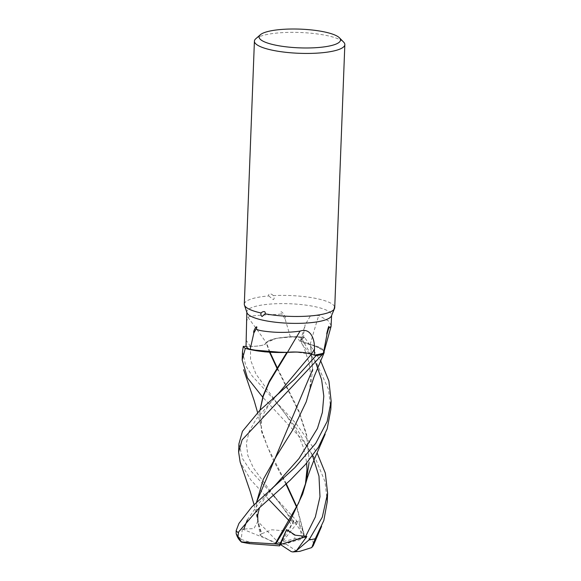 <?xml version="1.0" encoding="UTF-8"?>
<svg xmlns="http://www.w3.org/2000/svg" width="581" height="581" viewBox="0 0 581 581"><rect width="100%" height="100%" fill="white"/><g stroke="black" fill="none" stroke-linecap="round" stroke-linejoin="round"><path stroke-width="0.44" stroke-dasharray="2.9 2.18" d="M269.526 352.224L266.12 342.667C265.619 344.991 260.419 346.24 250.527 346.407L243.265 346.392L250.527 346.407C260.411 346.24 265.611 344.998 266.12 342.667L266.301 342.579A37.409 8.606 -177.8 0 1 267.34 341.606A37.409 8.606 -177.8 0 1 290.347 336.827A42.42 9.761 -177.8 0 1 303.558 337.982L301.917 338.897L300.798 340.902L310.523 344.555A37.409 8.606 -177.8 0 1 313.82 345.39A37.409 8.606 -177.8 0 1 323.922 352.173M330.821 409.496L328.548 389.517L316.246 362.29L296.281 336.559L276.483 338.309L266.403 342.572L276.462 338.309L296.208 336.559A45.216 10.4 -177.8 0 1 304.582 337.416L301.924 338.905L300.813 340.924L310.348 344.475M331.214 325.592L328.541 321.002L318.766 315.447L310.436 315.861L305.17 324.764L303.892 332.049L303.558 337.982L301.88 338.897A18.403 4.234 -177.8 0 0 300.624 340.132A18.403 4.234 -177.8 0 0 310.181 344.475A37.409 8.606 -177.8 0 1 310.523 344.555L322.128 348.767L324.183 352.609L322.128 348.767L310.603 344.591L313.82 345.39L324.227 351.011M255.785 38.745A45.245 10.407 -177.8 0 1 297.094 32.398A45.245 10.407 -177.8 0 1 341.948 40.772A45.245 10.407 -177.8 0 1 343.647 42.122M246.969 312.709A42.42 9.761 -177.8 0 1 246.845 311.866A42.42 9.761 -177.8 0 1 281.836 303.609A42.42 9.761 -177.8 0 1 328.911 311.503A42.42 9.761 -177.8 0 1 331.613 315.12A42.42 9.761 -177.8 0 1 331.424 315.955M290.347 336.827L285.053 318.758C286.782 318.94 284.53 315.759 283.644 314.256C283.129 312.825 279.65 309.855 281.422 313.587C282.344 315.185 252.59 314.219 247.934 317.32L246.453 321.925M268.72 295.925L273.281 299.614C274.45 298.874 274.443 297.545 273.259 295.62A45.245 10.407 -177.8 0 1 331.845 303.812A45.245 10.407 -177.8 0 1 334.729 307.676M273.259 295.627C272.307 294.247 268.219 292.199 268.72 295.932A45.245 10.407 -177.8 0 0 244.31 304.197M247.934 317.32A765.627 655.521 -152.2 0 1 266.229 342.681A18.403 4.234 -177.8 0 1 250.542 346.407L246.032 346.399L250.527 346.399C260.419 346.218 265.611 344.969 266.113 342.652M285.053 318.758A779.658 667.533 -152.2 0 0 281.422 313.587M266.229 342.681A37.409 8.606 -177.8 0 1 266.301 342.579L267.34 341.606L275.474 338.505L289.251 336.777L296.208 336.559A45.216 10.4 -177.8 0 1 304.582 337.416L320.618 360.692M303.572 337.982L304.597 337.408A45.245 10.407 -177.8 0 0 296.281 336.559M310.181 344.475A765.627 539.546 -95.7 0 1 318.766 315.447M269.983 352.253L266.396 342.55M287.058 352.34L282.722 352.485M311.431 354.192L295.678 352.064M327.277 501.635L325.011 481.664L316.224 460.334L302.084 439.548L262.663 397.135M242.48 351.716L245.821 365.892L252.212 376.038L296.041 423.564L317.081 452.846M238.944 443.768L242.742 458.983L250.164 470.152L297.472 521.658L302.047 528.594L303.71 535.355L293.732 520.569L293.107 524.011L299.004 520.743L301.641 537.113L304.764 537.338L296.659 507.271M268.8 499.493L250.731 479.797L240.135 462.026M276.868 368.063L298.975 412.096L306.637 435.815L309.165 460.021L306.543 434.276L298.59 410.135L277.144 367.606M306.913 479.274L309.128 461.583M236.169 533.605L241.26 539.444L242.321 529.022L253.868 528.652L257.811 521.433L260.259 535.304L261.341 533.794L258.661 525.631L256.265 505.506L257.398 519.029L261.704 533.721L271.777 529.799L288.343 531.136L291.379 525.536L289.156 520.801A45.245 10.407 -177.8 0 1 297.472 521.658M256.265 505.506L256.453 502.391M310.45 387.142L312.665 369.443L310.61 344.62M312.651 369.792L310.356 344.497L300.813 340.924L301.924 338.905L304.582 337.416M256.236 506.472L256.519 502.325M261.341 533.794L261.849 533.692M285.961 484.147L272.104 457.828L262.205 433.484L259.772 414.326L260.063 410.164M259.998 410.222L259.809 413.374L261.603 430.02L267.55 447.021L286.317 483.828M296.876 506.806L304.938 537.469L312.563 539.923L313.689 544.702M293.732 520.569L280.354 544.491L286.041 544.15L301.641 537.113M303.71 535.348L300.137 539.691L280.354 544.491L299.004 520.743M286.041 544.15L296.833 551.166L299.687 551.384M260.259 535.304L275.452 543.453L294.945 538.696L294.385 535.159L288.336 531.136M242.321 529.022L280.354 544.491L275.452 543.453M241.26 539.444L249.699 542.189L280.354 544.491L257.811 521.433M250.542 346.407A759.701 650.444 -152.2 0 0 246.242 340.422M301.88 338.897A759.701 535.37 -95.7 0 1 303.892 332.049M250.52 346.399L250.556 359.973L255.96 374.041L278.531 405.189L275.517 401.783M301.931 338.905L316.057 363.575M312.52 455.736L297.254 429.417L278.531 405.189L285.547 414.238L294.516 427.957L299.426 437.508L303.209 447L305.461 455.439L306.637 463.064M247.353 519.813L258.777 503.306L274.944 485.593L264.965 497.568L259.482 507.7M293.492 521.244L275.009 497.351C282.86 506.886 290.369 518.23 293.115 524.011M273.462 495.419L253.41 467.974L247.833 455.46L246.351 443.397L249.133 431.48L256.003 419.402L278.495 393.439L269.562 403.948L264.006 413.149L261.399 421.748C260.971 427.071 261.239 430.986 262.205 433.484M294.945 538.696A31.105 7.154 -177.8 0 1 300.137 539.691M296.833 551.166A31.105 7.154 -177.8 0 1 291.234 551.594M249.293 543.613A31.105 7.154 -177.8 0 1 249.699 542.189M246.823 312.287L246.845 311.866M300.624 340.132L305.17 324.764M334.707 306.114L332.659 312.752M331.598 315.541L331.613 315.12M306.223 401.834C310.922 389.088 311.736 375.733 308.664 361.781L304.27 348.251L300.798 340.894M324.968 434.617L325.157 434.16M302.686 493.988L305.359 484.794M254.064 504.671L257.347 518.76M258.661 525.631L257.884 521.905M259.772 414.326L259.809 413.374M321.409 526.814L321.605 526.335M257.601 412.525L260.891 426.628M271.988 493.93L275.009 497.358"/><path stroke-width="0.87" d="M262.663 397.135L247.441 377.853L242.168 359.951L245.313 348.397L264.914 351.868L286.869 352.355L264.943 351.875L245.364 348.418A45.216 10.4 -177.8 0 1 243.265 346.392L242.48 351.716M261.704 40.401A40.721 9.369 -177.8 0 1 260.339 34.758A40.721 9.369 -177.8 0 1 297.516 29.05A40.721 9.369 -177.8 0 1 337.888 36.581A40.721 9.369 -177.8 0 1 339.42 37.801A40.721 9.369 -177.8 0 1 311.612 47.896A40.721 9.369 -177.8 0 1 261.704 40.401M339.42 37.801L343.647 42.122A45.245 10.407 -177.8 0 1 344.838 44.628A45.245 10.407 -177.8 0 1 307.509 53.437A45.245 10.407 -177.8 0 1 257.303 45.013A45.245 10.407 -177.8 0 1 254.413 41.157A45.245 10.407 -177.8 0 1 255.785 38.745L260.339 34.758M344.838 44.628L334.729 307.676A45.245 10.407 -177.8 0 1 334.685 308.053L331.424 315.955A42.42 9.761 -177.8 0 1 294.821 323.377A42.42 9.761 -177.8 0 1 249.547 315.483A42.42 9.761 -177.8 0 1 246.969 312.709L244.441 305.098A45.245 10.407 -177.8 0 1 244.31 304.197L254.413 41.157M246.823 312.287L246.032 346.399L243.265 346.392A45.216 10.4 -177.8 0 0 245.364 348.418L250.622 349.755L282.722 352.485A37.409 8.606 -177.8 0 1 250.12 349.515A42.42 9.761 -177.8 0 1 248.283 348.484A42.42 9.761 -177.8 0 1 246.032 346.399M333.632 310.69L334.184 309.179A45.245 10.407 -177.8 0 1 265.154 313.82L262.111 316.514C260.963 315.701 260.629 314.532 261.109 313.006A45.245 10.407 -177.8 0 1 247.194 308.061A45.245 10.407 -177.8 0 1 244.441 305.098M331.083 326.406L323.922 352.173A37.409 8.606 -177.8 0 1 323.421 353.132L327.023 334.162A779.658 549.437 -95.7 0 1 328.701 328.25L331.083 326.406L331.598 315.541M334.184 309.179C334.489 307.538 334.91 304.117 334.685 308.053L334.707 306.114M327.023 334.162C326.261 334.649 327.43 331.061 327.844 329.369C328.163 327.851 329.5 324.104 328.701 328.25M261.109 313.006C261.929 311.794 265.873 310.167 265.154 313.82M240.135 462.026L238.624 452.091L242.132 439.839L322.317 354.504A45.216 10.4 -177.8 0 1 316.035 355.666L311.431 354.192L316.057 355.674L294.371 379.422L259.576 410.622L242.459 431.305L238.944 443.768M323.421 353.132A42.42 9.761 -177.8 0 1 314.299 355.1L316.035 355.666A45.216 10.4 -177.8 0 0 322.317 354.504L324.009 352.943L324.227 351.011M287.058 352.34A37.409 8.606 -177.8 0 0 287.479 352.318A18.403 4.234 -177.8 0 1 311.467 354.178L314.299 355.1L311.438 354.185C304.48 352.224 296.47 351.614 287.421 352.355L287.058 352.34A37.409 8.606 -177.8 0 1 282.722 352.485M250.12 349.515L253.868 332.935C253.425 332.1 253.788 330.712 254.972 328.788C255.335 327.495 257.819 325.229 256.417 328.577C256.148 330.044 261.908 331.228 273.702 332.136C282.373 332.681 291.168 332.339 300.086 331.119C310.937 327.277 314.982 340.038 314.437 349.166L314.299 355.1M287.479 352.318A765.627 251.515 103.6 0 1 300.086 331.119M253.868 332.935A779.658 256.127 103.6 0 1 256.417 328.577M295.678 352.064L287.421 352.355M260.063 410.164L263.2 396.3L269.279 382.196L287.406 352.376C296.448 351.643 304.459 352.246 311.431 354.192L311.438 354.185A759.701 249.569 103.6 0 1 314.437 349.166M245.313 348.397A45.245 10.407 -177.8 0 1 243.236 346.392M317.081 452.846L325.338 473.13L327.604 493.269L322.288 517.163L309.012 539.923L296.404 550.73L306.826 536.466L295.359 535.21L286.615 529.603L279.81 544.419L275.67 543.961L290.522 519.842L302.686 493.988L306.913 479.274M320.618 360.692L328.882 380.983L331.141 401.086L327.197 421.399L315.701 443.368L294.785 467.705L251.863 506.872L238.922 523.452L236.162 530.649L236.169 533.605C237.215 537.156 239.002 540.003 241.543 542.146L237.985 536.394L238.595 531.985L259.228 507.939L290.144 480.284L305.461 464.444L318.337 447.341L327.161 428.923L330.821 409.496L331.141 401.086M289.156 520.801L268.8 499.493M309.085 462.541L306.042 482.201L298.656 502.95L275.125 543.918L241.456 541.891M277.144 367.606L269.983 352.253M276.868 368.063L269.526 352.224M275.67 543.961L274.915 543.903M256.453 502.391L312.665 369.443M256.519 502.325L263.251 479.434L276.817 455.497L292.882 429.693L306.223 401.834L310.45 387.142M312.622 370.387L312.651 369.792M296.659 507.271L285.961 484.147M286.869 352.355L269.381 381.107L263.113 395.741L259.998 410.222M286.317 483.828L296.876 506.806M313.689 544.702L311.765 547.571L315.243 538.761L323.828 520.503L327.277 501.635L327.604 493.269M306.826 536.466L280.354 544.491L286.615 529.603M296.404 550.73L292.817 551.95L291.234 551.594L280.354 544.491L279.57 545.871L249.293 543.613L241.543 542.146M279.81 544.419L279.57 545.871M292.817 551.95L299.687 551.384L311.765 547.571M322.288 354.519A45.245 10.407 -177.8 0 1 316.057 355.674M238.254 532.661A45.245 10.407 -177.8 0 1 236.162 530.649M305.591 536.517L315.338 517.01L319.978 496.748L318.984 476.144L312.52 455.736M243.759 529.262L247.353 519.813M274.944 485.593L298.975 458.605L317.451 428.422L322.382 412.437L323.799 396.119L321.634 379.771L316.057 363.575M275.009 497.351L273.462 495.419M278.495 393.439L311.431 354.192M315.243 538.761A45.245 10.407 -177.8 0 1 309.012 539.923M242.488 351.52L242.168 359.951M238.951 443.702L238.624 452.091M305.642 483.741C307.146 477.814 310.167 469.354 314.72 458.351L325.157 434.16M305.359 484.794L306.993 469.368L306.637 463.064M240.091 461.902L250.179 491.41L254.064 504.671M309.186 391.601L314.038 376.851L324.183 352.609M257.884 521.905L257.724 514.991L259.482 507.7M274.951 485.585L271.683 488.759M313.094 546.046L321.605 526.335M243.628 369.705L254.122 400.512L257.601 412.525M275.227 396.612L278.502 393.431"/></g></svg>
